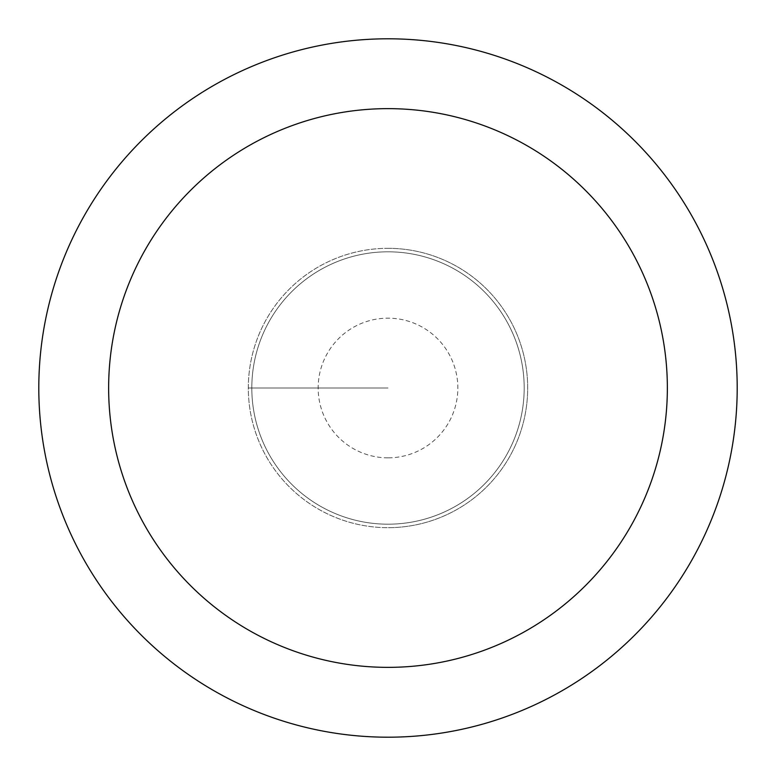 <?xml version="1.0" encoding="UTF-8"?>
<svg xmlns="http://www.w3.org/2000/svg" width="776" height="776" viewBox="0 0 776 776"><rect width="100%" height="100%" fill="white"/><g stroke="black" fill="none" stroke-linecap="round" stroke-linejoin="round"><path stroke-width="0.58" stroke-dasharray="3.88 2.91" d="M388 248.32A139.68 139.68 0 0 1 527.68 388A139.68 139.68 0 0 1 388 527.68A139.68 139.68 0 0 0 527.68 388A139.68 139.68 0 0 0 388 248.32A139.68 139.68 0 0 0 248.32 388A139.68 139.68 0 0 0 388 527.68A139.68 139.68 0 0 1 248.32 388A139.68 139.68 0 0 1 388 248.32M388 251.812A136.188 136.188 0 0 0 251.812 388A136.188 136.188 0 0 0 388 524.188A136.188 136.188 0 0 0 524.188 388A136.188 136.188 0 0 0 388 251.812A136.188 136.188 0 0 1 524.188 388A136.188 136.188 0 0 1 388 524.188A136.188 136.188 0 0 1 251.812 388A136.188 136.188 0 0 1 388 251.812A136.188 136.188 0 0 1 524.188 388A136.188 136.188 0 0 1 388 524.188A136.188 136.188 0 0 0 524.188 388A136.188 136.188 0 0 0 388 251.812A136.188 136.188 0 0 0 251.812 388A136.188 136.188 0 0 0 388 524.188A136.188 136.188 0 0 1 251.812 388A136.188 136.188 0 0 1 388 251.812M388 457.84A69.84 69.84 0 0 1 318.16 388A69.84 69.84 0 0 1 388 318.16A69.84 69.84 0 0 1 457.84 388A69.84 69.84 0 0 1 388 457.84M388 38.8A349.2 349.2 0 0 0 38.8 388A349.2 349.2 0 0 0 388 737.2A349.2 349.2 0 0 0 737.2 388A349.2 349.2 0 0 0 388 38.8M388 388L248.32 388L388 388"/><path stroke-width="1.16" d="M388 38.8A349.2 349.2 0 0 1 737.2 388A349.2 349.2 0 0 1 388 737.2A349.2 349.2 0 0 1 38.8 388A349.2 349.2 0 0 1 388 38.8M388 667.36A279.36 279.36 0 0 1 108.64 388A279.36 279.36 0 0 1 388 108.64A279.36 279.36 0 0 1 667.36 388A279.36 279.36 0 0 1 388 667.36"/></g></svg>
